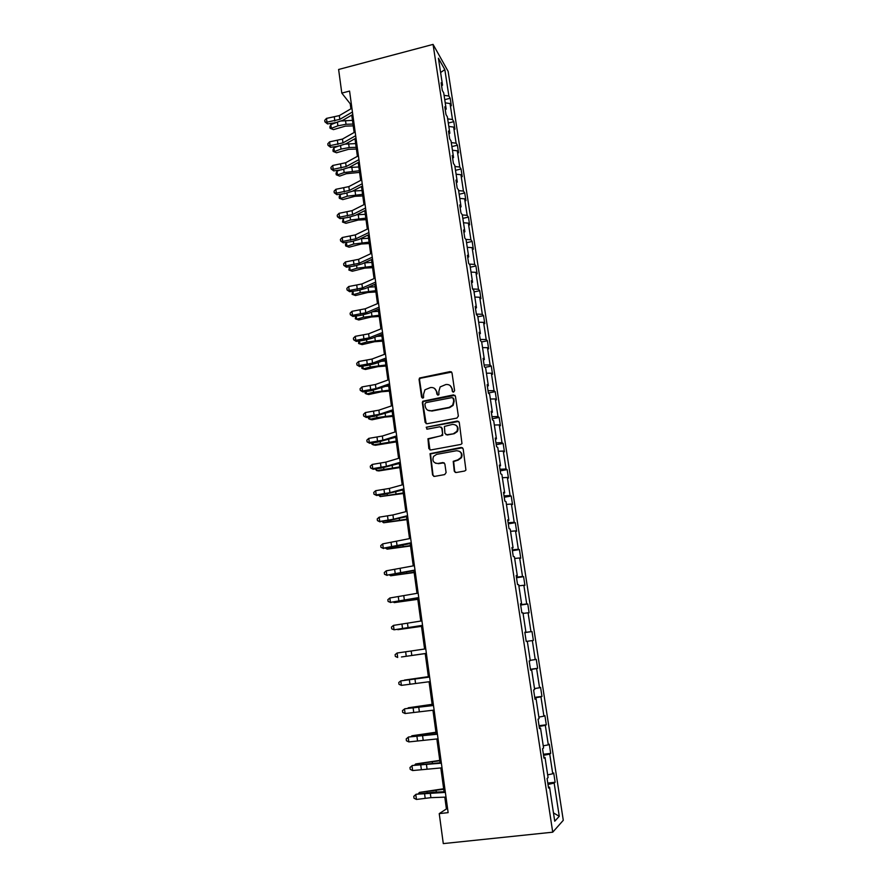 <?xml version="1.0" encoding="UTF-8"?>
<svg xmlns="http://www.w3.org/2000/svg" width="888" height="888" viewBox="0 0 888 888"><rect width="100%" height="100%" fill="white"/><g stroke="black" fill="none" stroke-linecap="round" stroke-linejoin="round"><path stroke-width="1.33" d="M453.624 392.074L454.612 390.676L452.014 372.938L450.105 371.606L419.558 377.999L419.069 379.487L421.556 397.114L422.877 398.057L423.565 397.658L423.532 394.372L424.952 389.799L430.502 387.545C433.744 387.235 435.764 388.666 436.541 391.83L436.874 394.128L438.206 395.071L438.916 394.638L438.861 391.386L440.148 386.935L445.865 384.526C449.117 384.215 451.148 385.647 451.948 388.822L452.292 391.131L453.624 392.074M454.245 471.128L456.177 472.538L464.679 471.017L465.934 470.096L463.159 448.817L461.227 447.43L430.036 453.679L432.578 475.002L434.487 476.412L444.677 474.592L446.109 472.583L444.866 463.958L442.957 462.559L437.906 463.469C433.455 463.114 432.001 460.761 433.555 456.41L436.607 454.379L456.41 450.749C460.728 451.004 462.26 453.269 460.994 457.542L457.742 459.884L453.224 461.327L454.245 471.128L455.4 472.494M433.067 44.4L338.617 69.475L341.802 93.096L349.572 91.076L448.129 812.642L439.238 813.619L443.29 843.6L552.725 832.189L433.067 44.4L448.129 71.34L563.281 820.312L552.725 832.189M456.92 418.093L458.352 416.084L455.433 396.237L453.524 394.894L422.766 401.243L422.344 402.653L425.13 422.388L427.028 423.754L456.92 418.093M459.274 422.422L461.982 443.6L460.783 444.444L430.736 449.972L428.837 448.584L427.961 438.75L441.17 435.797L442.59 433.799L441.769 428.138L439.871 426.773L427.272 429.137L426.196 427.25L457.353 421.045L459.274 422.422M548.396 787.123L549.55 787.168L548.54 788.056L547.075 778.465L548.085 777.622L545.021 757.464L543.989 758.197L542.546 748.684L543.578 747.996L540.526 728.027L539.482 728.615L538.05 719.18L539.105 718.647L536.086 698.845L535.02 699.278L533.599 689.943L534.665 689.543L531.668 669.929L530.591 670.218L529.181 660.961L530.269 660.705L527.306 641.258L526.207 641.414L524.808 632.234L525.907 632.123L522.976 612.842L521.855 612.853L520.479 603.762L521.589 603.796L518.681 584.681L517.549 584.559L516.172 575.535L517.304 575.713L514.418 556.765L513.275 556.499L511.921 547.563L513.064 547.863L510.2 529.093L509.046 528.693L507.692 519.835L508.857 520.268L506.016 501.653L504.85 501.121L503.507 492.341L504.684 492.907L501.875 474.447L500.688 473.792L499.356 465.079L500.555 465.778L497.757 447.474L496.559 446.697L495.238 438.062L496.448 438.883L493.684 420.746L492.463 419.835L491.164 411.277L492.385 412.221L489.643 394.228L488.411 393.206L487.124 384.715L488.356 385.781L485.636 367.943L484.393 366.8L483.105 358.375L484.36 359.562L481.662 341.88L480.408 340.615L479.132 332.267L480.397 333.566L477.722 316.028L476.445 314.652L475.191 306.371L476.468 307.792L473.815 290.398L472.527 288.9L471.284 280.697L472.571 282.229L469.941 264.979L468.642 263.37L467.399 255.233L468.709 256.876L466.1 239.771L464.79 238.051L463.558 229.981L464.868 231.735L462.282 214.763L460.961 212.942L459.74 204.939L461.072 206.793L458.508 189.965L457.176 188.045L455.966 180.109L457.298 182.062L454.756 165.379L453.413 163.348L452.214 155.478L453.557 157.542L451.037 140.981L449.683 138.85L448.496 131.047L449.85 133.211L447.352 116.794L445.987 114.552L444.799 106.804L446.176 109.08L443.689 92.796L442.313 90.454L441.147 82.773L442.524 85.137L438.417 58.22L444.833 69.608L448.884 96.026L450.205 98.279L451.348 105.75L450.038 103.53L452.48 119.503L453.79 121.667L454.945 129.204L453.646 127.073L456.11 143.179L457.409 145.232L458.574 152.836L457.276 150.805L459.762 167.033L461.05 168.998L462.226 176.657L460.95 174.725L463.447 191.087L464.724 192.951L465.911 200.666L464.635 198.834L467.166 215.329L468.431 217.094L469.619 224.875L468.365 223.143L470.918 239.771L472.161 241.436L473.36 249.273L472.116 247.641L474.692 264.413L475.924 265.967L477.134 273.87L475.901 272.35L478.499 289.244L479.72 290.698L480.941 298.668L479.72 297.258L482.328 314.296L483.538 315.64L484.781 323.676L483.572 322.366L486.202 339.538L487.401 340.781L488.644 348.873L487.445 347.674L490.098 365.001L491.286 366.122L492.54 374.292L491.364 373.204L494.039 390.665L495.204 391.675L496.47 399.911L495.304 398.945L498.002 416.55L499.156 417.449L500.432 425.752L499.278 424.897L501.998 442.646L503.152 443.434L504.428 451.803L503.285 451.06L506.038 468.975L507.17 469.63L508.458 478.077L507.337 477.455L510.101 495.515L511.222 496.048L512.52 504.562L511.41 504.062L514.208 522.277L515.306 522.688L516.627 531.279L515.528 530.902L518.337 549.272L519.425 549.561L520.757 558.219L519.669 557.964L522.51 576.49L523.587 576.656L524.919 585.392L523.853 585.27L526.717 603.951L527.772 603.984L529.126 612.787L528.071 612.798L530.957 631.645L532.001 631.546L533.366 640.426L532.334 640.57L535.242 659.573L536.263 659.34L537.64 668.298L536.618 668.575L539.56 687.756L540.57 687.379L541.958 696.414L540.947 696.836L543.911 716.172L544.91 715.661L546.309 724.786L545.321 725.341L548.307 744.843L549.284 744.188L550.693 753.39L549.728 754.09L552.747 773.77L553.701 772.971L555.122 782.25L554.168 783.094L559.262 816.316L554.734 821.2L549.55 787.168M547.674 774.858L552.747 773.77M543.556 755.344L549.728 754.09M543.878 757.464L545.021 757.464M543.245 745.853L548.307 744.843M539.16 726.495L545.321 725.341M539.404 728.06L540.526 728.027M538.861 717.093L543.911 716.172M534.809 697.89L540.947 696.836M534.965 698.923L536.086 698.845M534.521 688.6L539.56 687.756M530.491 669.541L536.618 668.575M530.569 670.04L531.668 669.929M530.214 660.339L535.242 659.573M527.306 641.28L532.334 640.57M524.852 632.478L530.957 631.645M523.065 613.43L528.071 612.798M524.819 632.3L525.907 632.123M520.612 604.695L526.717 603.951M518.847 585.825L523.853 585.27M520.512 603.995L521.589 603.796M516.416 577.145L522.51 576.49M514.685 558.452L519.669 557.964M516.239 575.957L517.304 575.713M512.265 549.827L518.337 549.272M510.545 531.313L515.528 530.902M512.01 548.151L513.064 547.863M508.136 522.743L514.208 522.277M506.438 504.406L511.41 504.062M507.814 520.59L508.857 520.268M504.051 495.893L510.101 495.515M502.375 477.722L507.337 477.455M503.651 493.262L504.684 492.907M500 469.275L506.038 468.975M498.335 451.259L503.285 451.06M499.522 466.167L500.555 465.778M495.97 442.868L501.998 442.646M494.339 425.019L499.278 424.897M495.437 439.305L496.448 438.883M491.985 416.683L498.002 416.55M490.376 399.001L495.304 398.945M491.375 412.676L492.385 412.221M488.034 390.72L494.039 390.665M486.435 373.204L491.364 373.204M487.357 386.269L488.356 385.781M484.115 364.968L490.098 365.001M482.539 347.608L487.445 347.674M483.372 360.084L484.36 359.562M480.219 339.438L486.202 339.538M478.665 322.233L483.572 322.366M479.42 334.121L480.397 333.566M476.368 314.108L482.328 314.296M474.836 297.058L479.72 297.258M475.491 308.369L476.468 307.792M472.605 288.989L478.499 289.244M471.029 272.094L475.901 272.35M471.606 282.839L472.571 282.229M469.23 264.102L474.692 264.413M467.255 247.33L472.116 247.641M467.754 257.52L468.709 256.876M465.834 239.416L470.918 239.771M463.503 222.766L468.365 223.143M463.925 232.401L464.868 231.735M462.315 214.929L467.166 215.329M459.795 198.401L464.635 198.834M460.139 207.503L461.072 206.793M458.608 190.631L463.447 191.087M456.11 174.226L460.95 174.725M456.377 182.795L457.298 182.062M454.934 166.522L459.762 167.033M452.447 150.25L457.276 150.805M452.647 158.297L453.557 157.542M451.282 142.613L456.11 143.179M448.829 126.462L453.646 127.073M448.94 133.999L449.85 133.211M447.674 118.881L452.48 119.503M445.232 102.864L450.038 103.53M445.276 109.89L446.176 109.08M444.078 95.349L448.884 96.026M444.833 69.608L440.603 72.516M444.799 797.147L446.409 808.935L439.238 813.619M341.802 93.096L350.227 103.785L350.915 108.813M351.77 115.107L354.134 132.49M354.989 138.706L357.398 156.344M358.23 162.493L360.672 180.397M361.505 186.469L363.98 204.651M364.802 210.645L367.321 229.093M368.12 235.02L370.673 253.735M371.473 259.585L374.07 278.577M374.858 284.349L377.478 303.629M378.255 309.324L380.93 328.882M381.696 334.487L384.404 354.345M385.159 359.873L387.901 380.02M388.644 385.47L391.43 405.905M392.163 411.266L394.994 432.012M395.715 437.285L398.59 458.341M399.289 463.525L402.209 484.892M402.897 489.987L405.86 511.666M406.538 516.661L409.546 538.661M410.212 543.578L413.253 565.9M413.908 570.707L417.005 593.362M417.649 598.079L420.779 621.067M421.411 625.685L424.586 649.006M425.208 653.524L428.427 677.1M429.059 681.74L432.278 705.383M432.944 710.211L436.175 733.921M436.852 738.938L440.104 762.714M440.814 767.92L444.056 791.752M447.608 808.802L446.409 808.935M351.271 103.508L350.227 103.785M441.636 85.981L442.524 85.137M547.985 784.448L554.168 783.094M559.262 816.316L553.468 812.897M444.744 99.656L450.205 98.279M448.307 123.032L453.79 121.667M451.892 146.587L457.409 145.232M455.511 170.318L461.05 168.998M459.163 194.25L464.724 192.951M462.837 218.37L468.431 217.094M466.544 242.69L472.161 241.436M470.285 267.199L475.924 265.967M474.048 291.908L479.72 290.698M477.844 316.827L483.538 315.64M481.673 341.947L487.401 340.781M485.015 367.366L491.286 366.122M488.378 392.996L495.204 391.675M450.172 385.603L452.369 389.144L452.392 391.475M492.296 418.736L499.156 417.449M496.248 444.688L503.152 443.434M500.233 470.851L507.17 469.63M504.251 497.247L511.222 496.048M508.302 523.853L515.306 522.688M512.387 550.693L519.425 549.561M516.516 577.755L523.587 576.656M520.668 605.05L527.772 603.984M524.864 632.578L532.001 631.546M530.447 669.286L537.64 668.298M534.731 697.369L541.958 696.414M539.038 725.696L546.309 724.786M543.389 754.267L550.693 753.39M547.785 783.083L555.122 782.25M434.665 388.522L436.985 392.141L437.584 395.027M451.626 372.105L420.024 378.332L419.536 379.809L422.3 398.024M452.292 391.131L452.958 392.008M454.989 395.338L423.221 401.543L422.81 402.941L426.162 423.676M453.368 398.534L452.036 397.591L425.896 402.653L424.908 404.04L425.252 406.46C426.029 409.646 428.038 411.089 431.291 410.8L449.184 407.37L452.691 405.106L453.724 400.965L453.102 397.957M427.838 410.267L431.291 410.8M453.79 398.834L454.145 401.265L453.113 405.394L449.617 407.659L431.735 411.077M441.203 427.117L442.213 428.405L442.724 435.309L428.416 438.994L429.959 449.927M458.752 421.434L427.406 427.039L426.662 427.505L426.762 429.115M453.801 433.444L456.909 431.324C458.386 426.984 456.909 424.675 452.48 424.397L444.411 426.44L444.921 433.366L446.831 434.743L454.223 433.699L457.331 431.579C458.652 428.926 458.153 426.773 455.833 425.119M445.943 434.665L446.831 434.743M454.223 433.699L447.263 434.998M459.529 451.337C461.971 452.869 462.593 455.011 461.405 457.764L458.164 460.095L453.646 461.549L454.667 471.328M435.509 463.225L437.906 463.469M444.167 462.815L438.35 463.68M462.537 447.741L430.491 453.901L433.033 475.191L433.799 476.39M353.235 125.874L345.432 126.107L333.466 129.626L330.081 128.272L329.881 126.784L330.836 124.62L336.064 122.633M330.836 124.62L331.324 128.327L337.906 125.83L346.031 124.276L352.991 124.065M341.48 120.99L352.481 120.357M330.081 128.272L333.466 129.626M352.436 112.01L339.815 119.369L326.995 122.144L327.494 123.909L335.298 122.755L342.757 120.335L352.78 114.519M351.914 108.225L339.305 115.618L326.495 118.393L326.995 122.144L324.919 121.856L324.719 120.357L326.495 118.393M327.494 123.909L324.919 121.856M356.399 149.04L348.573 149.317L336.541 152.769L333.144 151.437L332.956 149.939L333.91 147.808L338.306 146.176M333.91 147.808L334.41 151.537L341.025 149.095L349.173 147.552L356.166 147.308M345.243 144.145L355.655 143.579M333.144 151.437L336.541 152.769M359.584 172.394L346.287 173.726L339.649 176.102L336.241 174.781L336.041 173.282L337.007 171.162L340.537 169.897M337.007 171.162L337.507 174.925L344.167 172.549L359.351 170.74M348.973 167.499L358.841 166.977M336.241 174.781L339.649 176.102M355.677 135.72L342.968 142.879L330.092 145.621L330.591 147.308L338.428 146.154L345.92 143.789L355.999 138.128M355.156 131.912L342.457 139.094L329.592 141.847L330.092 145.621L328.005 145.299L327.805 143.789L329.592 141.847M330.591 147.308L328.005 145.299M358.941 159.629L346.154 166.567L333.222 169.286L333.699 170.907L341.569 169.752L349.106 167.432L359.252 161.938M358.419 155.788L345.643 162.759L332.723 165.479L333.222 169.286L331.113 168.942L330.913 167.421L332.723 165.479M333.699 170.907L331.113 168.942M362.792 195.937L354.911 196.292L342.779 199.611L339.36 198.313L339.161 196.803L340.137 194.716L342.679 193.828M340.137 194.716L340.637 198.501L347.33 196.181L362.582 194.35M352.703 191.053L362.06 190.554M339.36 198.313L342.779 199.611M362.237 183.738L349.361 190.454L336.374 193.14L336.841 194.683L344.744 193.529L352.314 191.253L362.537 185.936M361.705 179.853L348.84 186.613L335.864 189.299L336.374 193.14L334.254 192.763L334.055 191.231L335.864 189.299M336.841 194.683L334.254 192.763M366.034 219.658L358.119 220.058L345.932 223.31L342.502 222.033L343.279 218.448L344.722 217.96M343.279 218.448L343.789 222.266L350.516 220.002L365.823 218.148M356.488 214.807L365.301 214.319M342.502 222.033L345.932 223.31M365.545 208.025L352.591 214.53L339.549 217.183L340.015 218.648L347.941 217.493L355.555 215.273L365.834 210.134M365.012 204.118L352.07 210.656L339.038 213.32L339.549 217.183L337.418 216.772L337.218 215.229L339.038 213.32M340.015 218.648L337.418 216.772M369.286 243.567L361.361 244L349.106 247.186L345.665 245.943L345.465 244.4L346.631 242.313M346.453 242.369L346.964 246.22L353.724 244.022L369.097 242.135M360.361 238.739L368.564 238.284M345.665 245.943L349.106 247.186M368.897 232.523L355.855 238.805L342.746 241.414L343.201 242.813L351.171 241.647L358.819 239.483L369.164 234.521M368.354 228.582L355.322 234.898L342.235 237.518L342.746 241.414L340.604 240.981L340.404 239.427L342.235 237.518M343.201 242.813L340.604 240.981M372.583 267.665L364.624 268.143L352.303 271.262L348.862 270.03L349.539 266.711M349.683 266.689L350.172 270.363L356.965 268.22L372.394 266.311M364.302 262.87L371.861 262.426M348.862 270.03L352.303 271.262M372.272 257.22L359.129 263.27L345.976 265.856L346.42 267.166L354.412 266L362.104 263.88L372.527 259.096M371.728 253.247L358.608 259.329L345.454 261.927L345.976 265.856L343.823 265.379L343.612 263.814L345.454 261.927M346.42 267.166L343.823 265.379M375.89 291.963L367.91 292.485L355.533 295.526L352.07 294.317L352.625 291.286M352.936 291.242L353.402 294.694L360.228 292.618L375.713 290.687M368.342 287.201L375.18 286.769M352.07 294.317L355.533 295.526M375.668 282.107L362.448 287.934L349.228 290.476L349.661 291.719L357.698 290.543L365.423 288.489L375.913 283.883M375.125 278.111L361.916 283.96L348.707 286.524L349.228 290.476L347.064 289.976L346.853 288.389L348.707 286.524M349.661 291.719L347.064 289.976M379.231 316.45L371.217 317.005L358.785 319.98L355.311 318.803L355.722 316.061M356.221 315.984L356.654 319.225L363.525 317.216L379.065 315.251M372.516 311.721L378.532 311.3M355.311 318.803L358.785 319.98M379.098 307.215L365.789 312.787L352.503 315.307L352.936 316.461L360.994 315.296L368.764 313.286L379.32 308.869M378.543 303.174L365.246 308.791L351.981 311.322L352.503 315.307L350.327 314.774L350.116 313.175L351.981 311.322M352.936 316.461L350.327 314.774M382.595 341.136L374.558 341.736L362.06 344.633L359.929 343.945L366.844 342.002L382.451 340.015M359.529 340.937L359.929 343.945L358.586 343.478L358.83 341.036M376.856 336.408L381.907 336.041M382.55 332.523L369.153 337.862L355.811 340.337L356.232 341.414L364.324 340.237L372.128 338.295L382.761 334.066M381.995 328.449L368.609 333.833L355.278 336.319L355.811 340.337L353.624 339.771L353.413 338.161L355.278 336.319M356.232 341.414L353.624 339.771M385.991 366.011L377.933 366.666L365.368 369.486L363.236 368.875L370.185 366.999L385.847 364.99M362.87 366.089L363.236 368.875L361.882 368.354L361.96 366.222M381.418 361.283L385.303 360.972M386.036 358.031L372.549 363.137L359.141 365.579L359.551 366.566L367.676 365.39L375.524 363.503L386.236 359.462M385.481 353.935L371.994 359.063L358.608 361.516L359.141 365.579L356.943 364.979L356.732 363.347L358.608 361.516M359.551 366.566L356.943 364.979M389.41 391.097L381.318 391.797L368.698 394.538L366.566 394.006L373.559 392.196L389.288 390.154M366.233 391.442L366.566 394.006L365.201 393.428L365.101 391.608M386.236 386.324L388.733 386.114M450.438 371.872L451.326 371.839M389.555 383.76L375.968 388.611L362.504 391.02L362.903 391.93L371.062 390.742L389.732 385.081M388.988 379.631L375.413 384.515L361.96 386.935L362.504 391.02L360.284 390.387L360.073 388.744L361.96 386.935M362.903 391.93L360.284 390.387M392.862 416.383L384.748 417.127L372.061 419.791L369.93 419.336L376.956 417.593L392.74 415.529M369.619 417.016L369.93 419.336L368.553 418.714L368.354 417.194M391.408 411.521L392.185 411.455M393.095 409.712L379.42 414.308L365.889 416.683L366.278 417.493L374.481 416.306L393.262 410.9M392.529 405.539L378.865 410.167L365.345 412.554L365.889 416.683L363.658 416.006L363.447 414.352L365.345 412.554M366.278 417.493L363.658 416.006M396.337 441.88L375.446 445.254L373.315 444.877L396.237 441.114M373.049 442.79L373.315 444.877L371.928 444.2L371.761 442.979M396.67 435.875L382.894 440.204L369.308 442.546L369.686 443.279L377.922 442.091L396.814 436.94M396.092 431.657L382.34 436.041L368.764 438.383L369.308 442.546L367.066 441.836L366.844 440.171L368.764 438.383M369.686 443.279L367.066 441.836M399.844 467.588L378.854 470.929L376.734 470.629L399.755 466.91M376.49 468.786L376.734 470.629L375.202 468.964M400.277 462.248L386.402 466.333L372.749 468.631L373.127 469.264L381.385 468.076L400.399 463.203M399.689 458.008L385.836 462.126L372.205 464.435L372.749 468.631L370.496 467.876L370.274 466.2L372.205 464.435M373.127 469.264L370.496 467.876M403.385 493.506L380.186 496.592L403.296 492.918M379.964 494.993L380.186 496.592L378.677 495.182M403.907 488.855L389.943 492.662L376.223 494.927L376.579 495.482L384.881 494.283L404.018 489.677M403.319 484.582L389.377 488.433L375.668 490.698L376.223 494.927L373.959 494.15L373.737 492.452L375.668 490.698M376.579 495.482L373.959 494.15M406.948 519.635L383.649 522.766L406.882 519.136M383.472 521.423L383.649 522.766L382.173 521.6M407.57 515.684L393.506 519.225L379.731 521.456L388.411 520.712L407.67 516.383M406.981 511.377L392.929 514.951L379.165 517.182L379.731 521.456L377.444 520.623L377.222 518.925L379.165 517.182M380.075 521.911L377.444 520.623M410.534 545.987L387.157 549.161L410.489 545.576M387.013 548.074L387.157 549.161L385.703 548.251M411.266 542.746L383.261 548.196L391.963 547.363L411.344 543.312M410.667 538.394L382.695 543.889L383.261 548.196L380.963 547.33L380.741 545.621L382.695 543.889M383.594 548.562L380.963 547.33M414.163 572.549L390.687 575.779L414.119 572.238M390.576 574.947L390.687 575.779L389.61 575.08M414.996 570.04L386.824 575.169L415.051 570.473M414.396 565.656L386.247 570.829L386.824 575.169L384.515 574.27L384.282 572.538L386.247 570.829M387.146 575.435L384.515 574.27M417.815 599.345L394.25 602.619L417.793 599.134M394.172 602.042L394.25 602.619L393.539 602.131M418.759 597.569L390.42 602.364L418.792 597.868M418.148 593.14L389.843 597.99L390.42 602.364L388.089 601.431L387.856 599.678L389.843 597.99M390.731 602.541L388.089 601.431M421.5 626.351L397.835 629.681L421.489 626.24M422.544 625.341L394.039 629.803L422.566 625.496M421.933 620.867L393.462 625.385L394.039 629.803L391.697 628.815L391.464 627.061L393.462 625.385M425.219 653.601L401.454 656.976L425.219 653.59M411.799 655.455L426.373 653.357L411.799 655.455L411.2 650.993L397.103 653.013L397.691 657.464L395.338 656.443L395.105 654.667L397.103 653.013M425.752 648.839L411.2 650.993M428.36 676.656L404.517 680.075L428.371 676.734M430.225 681.596L401.376 685.37L400.788 680.885L398.768 682.517L399.001 684.315L401.376 685.37M429.614 677.056L400.788 680.885L429.592 676.945M432.134 704.328L408.203 707.803L432.156 704.506M434.121 710.089L405.095 713.519L404.495 708.99L402.475 710.611L404.762 708.779L433.466 705.261M433.499 705.505L404.762 708.779M405.095 713.519L402.708 712.42L402.475 710.611M435.941 732.234L411.91 735.764L435.986 732.511M411.166 736.64L411.91 735.764L412.01 736.529M438.05 738.838L408.846 741.913L408.247 737.351L406.204 738.938L408.491 737.018L437.362 733.821M437.418 734.221L408.491 737.018M408.846 741.913L406.438 740.77L406.204 738.938M439.782 760.383L415.651 763.958L439.838 760.772M414.574 765.19L415.651 763.958L415.795 765.012M442.013 767.843L412.631 770.551L412.021 765.944L409.967 767.521L412.254 765.512L441.303 762.637M441.369 763.181L412.254 765.512M412.631 770.551L410.212 769.363L409.967 767.521M443.656 788.766L419.425 792.407L443.723 789.265M418.248 793.95L419.425 792.407L419.602 793.75M446.009 797.102L430.891 797.657L416.45 799.444L415.828 794.793L413.764 796.347L416.061 794.26L433.3 792.185L445.265 791.708M445.365 792.396L416.061 794.26M416.45 799.444L414.008 798.212L413.764 796.347M337.44 122.344L337.906 125.83M345.521 120.568L346.031 124.276M339.815 119.369L339.305 115.618M334.832 120.99L334.332 117.238M340.581 145.754L341.025 149.095M348.673 143.812L349.173 147.552M343.734 169.342L344.167 172.549M351.837 167.244L352.347 171.018M342.968 142.879L342.457 139.094M337.962 144.467L337.451 140.693M346.154 166.567L345.643 162.759M341.114 168.121L340.604 164.324M346.919 193.129L347.33 196.181M355.034 190.864L355.544 194.661M349.361 190.454L348.84 186.613M344.3 191.975L343.789 188.145M350.127 217.094L350.516 220.002M358.253 214.663L358.763 218.504M352.591 214.53L352.07 210.656M347.508 216.017L346.986 212.154M353.357 241.259L353.724 244.022M361.494 238.661L362.015 242.524M355.855 238.805L355.322 234.898M350.738 240.248L350.216 236.352M356.621 265.612L356.965 268.22M364.768 262.848L365.29 266.744M359.129 263.27L358.608 259.329M354.001 264.68L353.48 260.75M359.906 290.154L360.228 292.618M368.076 287.324L368.587 291.153M362.448 287.934L361.916 283.96M357.287 289.31L356.754 285.348M363.214 314.907L363.525 317.216M371.439 312.165L371.917 315.751M365.789 312.787L365.246 308.791M360.595 314.13L360.062 310.145M366.555 339.86L366.844 342.002M374.825 337.218L375.269 340.559M369.153 337.862L368.609 333.833M363.936 339.161L363.403 335.142M369.919 365.012L370.185 366.999M378.233 362.482L378.654 365.567M372.549 363.137L371.994 359.063M367.299 364.391L366.755 360.339M373.315 390.376L373.559 392.196M381.685 387.945L382.062 390.776M375.968 388.611L375.413 384.515M370.696 389.843L370.152 385.747M376.734 415.939L376.956 417.593M385.148 413.619L385.503 416.195M379.42 414.308L378.865 410.167M374.114 415.484L373.571 411.366M380.186 441.725L380.386 443.201M388.655 439.505L388.966 441.813M382.894 440.204L382.34 436.041M377.567 441.358L377.012 437.196M383.66 467.721L383.838 469.031M392.185 465.612L392.463 467.654M386.402 466.333L385.836 462.126M381.052 467.432L380.486 463.236M387.168 493.928L387.323 495.06M395.737 491.93L395.981 493.706M389.943 492.662L389.377 488.433M384.56 493.728L383.993 489.499M390.709 520.357L390.831 521.312M399.334 518.47L399.533 519.968M393.506 519.225L392.929 514.951M388.089 520.246L387.523 515.984M394.272 547.008L394.383 547.785M402.952 545.243L403.119 546.453M397.103 546.009L396.525 541.702M391.664 546.986L391.086 542.69M397.868 573.881L397.946 574.481M406.604 572.238L406.726 573.16M400.732 573.026L400.144 568.686M395.26 573.959L394.683 569.619M410.278 599.456L410.367 600.099M404.384 600.266L403.796 595.881M398.89 601.154L398.301 596.78M408.08 627.738L407.481 623.321M402.553 628.582L401.964 624.175M406.238 656.254L405.65 651.803M415.551 683.405L414.951 678.909M409.956 684.16L409.357 679.664M419.336 711.599L418.725 707.059M413.719 712.298L413.109 707.769M428.438 733.71L428.549 734.565M423.154 740.037L422.544 735.464M417.504 740.692L416.894 736.119M423.21 763.225L423.31 763.969M432.267 762.015L432.423 763.192M427.006 768.719L426.395 764.102M421.323 769.319L420.712 764.712M427.028 791.752L427.15 792.718M436.119 790.564L436.33 792.063M430.891 797.657L430.269 793.006M425.174 798.212L424.553 793.561"/></g></svg>
